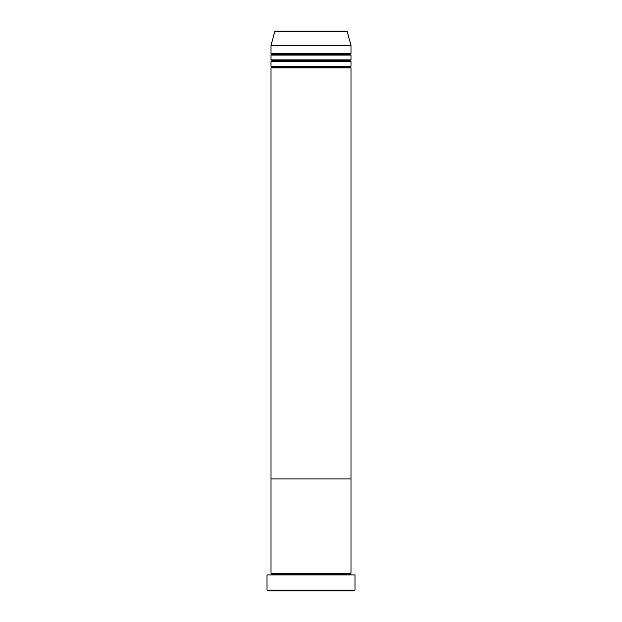 <?xml version="1.0" encoding="UTF-8"?>
<svg xmlns="http://www.w3.org/2000/svg" width="622" height="622" viewBox="0 0 622 622"><rect width="100%" height="100%" fill="white"/><g stroke="black" fill="none" stroke-linecap="round" stroke-linejoin="round"><path stroke-width="0.93" d="M267.017 590.099L267.818 590.9L354.182 590.9L354.983 590.099L267.017 590.099L354.983 590.099L354.983 574.907L267.017 574.907L267.017 590.099L267.017 574.907L354.983 574.907L354.983 590.099L354.182 590.9L267.818 590.9L267.017 590.099M271.814 574.106A0.801 0.801 0 0 1 271.013 574.907A0.801 0.801 0 0 0 271.814 574.106A0.801 0.801 0 0 0 271.013 573.305A0.801 0.801 0 0 1 271.814 574.106L350.186 574.106A0.801 0.801 0 0 1 350.987 573.305L350.987 478.94L271.013 478.94L271.013 573.305L350.987 573.305A0.801 0.801 0 0 0 350.186 574.106L271.814 574.106M350.987 574.907A0.801 0.801 0 0 1 350.186 574.106A0.801 0.801 0 0 0 350.987 574.907M350.987 67.884L271.013 67.884L271.013 478.94L350.987 478.94L350.987 67.884L271.013 67.884A0.801 0.801 0 0 0 271.814 67.09A0.801 0.801 0 0 0 271.013 66.29L350.987 66.29L350.987 61.492L271.013 61.492A0.801 0.801 0 0 0 271.814 60.692A0.801 0.801 0 0 0 271.013 59.891L350.987 59.891L350.987 55.094L271.013 55.094A0.801 0.801 0 0 0 271.814 54.293A0.801 0.801 0 0 0 271.013 53.492L350.987 53.492L350.987 45.492L271.013 45.492L350.987 45.492L347.286 31.691L274.714 31.691L347.286 31.691A0.801 0.801 0 0 0 346.516 31.1L275.484 31.1A0.801 0.801 0 0 0 274.714 31.691L271.013 45.492L271.013 53.492A0.801 0.801 0 0 1 271.814 54.293A0.801 0.801 0 0 1 271.013 55.094L271.013 59.891A0.801 0.801 0 0 1 271.814 60.692A0.801 0.801 0 0 1 271.013 61.492L271.013 66.29A0.801 0.801 0 0 1 271.814 67.09A0.801 0.801 0 0 1 271.013 67.884L271.013 478.94L350.987 478.94L350.987 573.305L271.013 573.305L271.013 478.94L350.987 478.94L350.987 67.884A0.801 0.801 0 0 1 350.186 67.09A0.801 0.801 0 0 1 350.979 66.29M350.987 61.492L271.013 61.492L271.013 66.29L350.987 66.29L350.987 61.492A0.801 0.801 0 0 1 350.186 60.692A0.801 0.801 0 0 1 350.979 59.891M350.987 55.094L271.013 55.094L271.013 59.891L350.987 59.891L350.987 55.094A0.801 0.801 0 0 1 350.186 54.293A0.801 0.801 0 0 1 350.979 53.492M350.987 53.492L271.013 53.492L271.013 45.492L274.714 31.691A0.801 0.801 0 0 1 275.484 31.1L346.516 31.1A0.801 0.801 0 0 1 347.286 31.691L350.987 45.492L350.987 53.492A0.801 0.801 0 0 0 350.186 54.293A0.801 0.801 0 0 0 350.979 55.094M271.814 54.293L350.186 54.293L271.814 54.293M350.987 59.891A0.801 0.801 0 0 0 350.186 60.692L271.814 60.692L350.186 60.692A0.801 0.801 0 0 0 350.979 61.492M350.987 66.29A0.801 0.801 0 0 0 350.186 67.09L271.814 67.09L350.186 67.09A0.801 0.801 0 0 0 350.979 67.884"/></g></svg>
